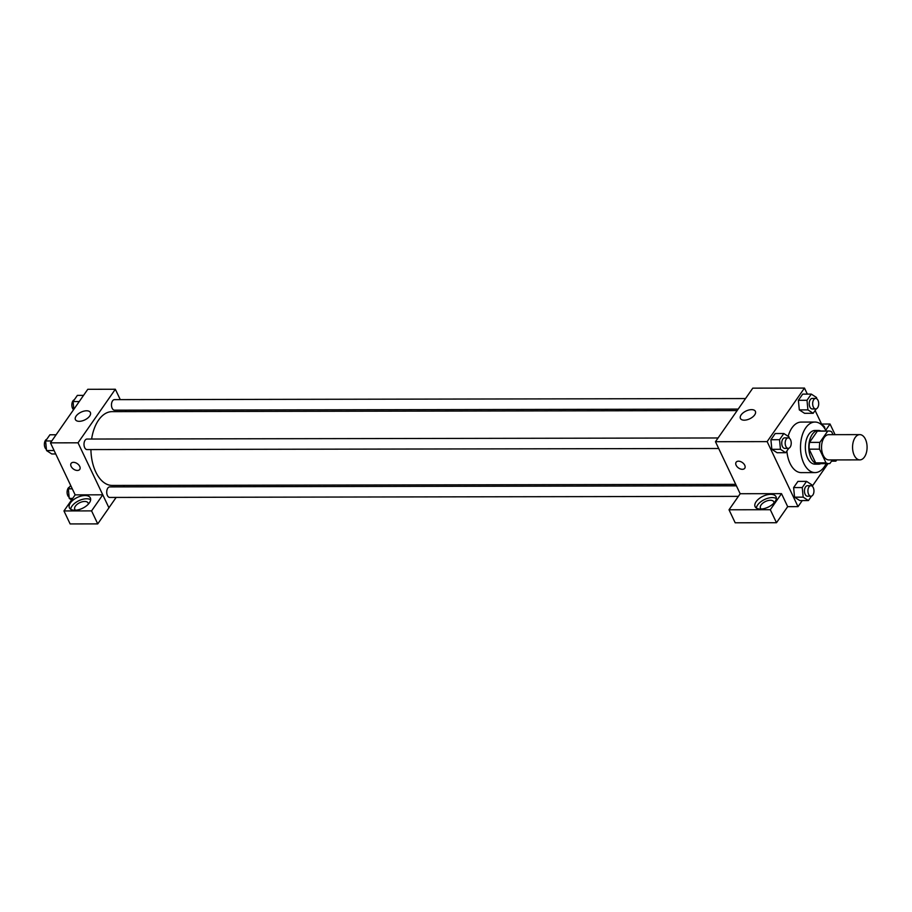 <?xml version="1.0" encoding="UTF-8"?>
<svg xmlns="http://www.w3.org/2000/svg" width="912" height="912" viewBox="0 0 912 912"><rect width="100%" height="100%" fill="white"/><g stroke="black" fill="none" stroke-linecap="round" stroke-linejoin="round"><path stroke-width="1.37" d="M865.42 439.219A12.631 7.262 -90.1 0 1 866.4 452.637A12.631 7.262 -90.1 0 1 859.845 459.887A12.631 7.262 -90.1 0 1 852.56 447.256A12.631 7.262 -90.1 0 1 859.799 434.614A12.631 7.262 -90.1 0 1 865.42 439.219M859.845 459.887L828.837 459.933A12.631 7.262 -90.1 0 1 821.541 447.313A12.631 7.262 -90.1 0 1 828.791 434.671L859.799 434.614M828.837 463.615L818.497 463.627A16.313 9.382 -90.1 0 1 815.659 462.863L809.161 449.183A16.313 9.382 -90.1 0 1 809.525 442.388L817.38 431.114L827.72 431.102L819.865 442.377A16.313 9.382 -90.1 0 0 819.5 449.16L825.998 462.851A16.313 9.382 -90.1 0 0 828.837 463.615A16.313 9.382 -90.1 0 0 829.897 463.501L832.394 459.933M833.009 434.659L831.63 431.752A16.313 9.382 -90.1 0 0 828.78 431A16.313 9.382 -90.1 0 0 827.72 431.102M817.38 431.114A16.313 9.382 -90.1 0 1 818.44 431.011L828.78 431M820.88 431.011A16.849 9.69 89.9 0 0 818.44 430.475A16.849 9.69 89.9 0 0 808.784 447.336A16.849 9.69 89.9 0 0 818.497 464.162A16.849 9.69 89.9 0 0 820.937 463.627M818.497 464.162L815.054 464.174A16.849 9.69 -90.1 0 1 805.342 447.347A16.849 9.69 -90.1 0 1 814.997 430.475L818.44 430.475M809.525 442.388L819.865 442.377M815.659 462.863L825.998 462.851M809.161 449.183L819.5 449.16M826.158 463.615A25.274 14.535 -90.1 0 1 815.066 472.598A25.274 14.535 -90.1 0 1 800.497 447.347A25.274 14.535 -90.1 0 1 814.986 422.051A25.274 14.535 -90.1 0 1 826.101 431M815.066 472.598L801.283 472.621A25.274 14.535 -90.1 0 1 786.874 451.018M788.15 436.335A25.274 14.535 -90.1 0 1 801.203 422.085L814.986 422.051M807.348 394.109L804.475 388.067L767.14 441.613L798.023 506.639L802.241 500.574M812.239 486.221L828.005 463.615M822.179 425.357L815.123 410.491M811.908 485.982L811.794 484.785L806.55 481.376L797.943 481.388L793.622 487.578L794.557 497.165L799.801 500.574L808.42 500.563L811.498 496.139M789.188 438.136L789.074 436.928L783.83 433.519L775.211 433.542L770.902 439.721L771.837 449.32L777.081 452.728L785.699 452.705L788.777 448.282M816.662 398.715L816.548 397.518L811.304 394.109L802.685 394.121L798.376 400.311L799.311 409.898L804.555 413.307L813.162 413.296L816.251 408.861M738.503 461.187A5.267 3.329 34.9 0 1 743.759 463.786A5.267 3.329 34.9 0 1 744.751 468.266A5.267 3.329 34.9 0 1 738.526 467.981A5.267 3.329 34.9 0 1 736.121 462.236A5.267 3.329 34.9 0 1 738.503 461.187M781.504 493.654L770.309 509.717L729.019 509.785L740.213 493.723L781.504 493.654L787.683 506.65L798.023 506.639M804.475 388.067L752.788 388.147L715.464 441.704L767.14 441.613M715.464 441.704L740.179 493.768M736.121 462.236A5.267 3.329 -145.1 0 0 738.538 467.981A5.267 3.329 -145.1 0 0 744.751 468.255M775.04 501.68A11.582 6.019 154.6 0 1 764.199 508.565A11.582 6.019 154.6 0 1 755.113 506.673A11.582 6.019 154.6 0 1 762.991 496.265A11.582 6.019 154.6 0 1 776.032 496.732A11.582 6.019 154.6 0 1 775.04 501.68M776.329 498.59A11.582 6.019 -25.4 0 0 764.53 499.514A11.582 6.019 -25.4 0 0 756.356 508.064M761.303 509.033A7.376 3.83 154.6 0 1 760.46 508.109A7.376 3.83 154.6 0 1 762.922 503.071A7.376 3.83 154.6 0 1 770.378 500.266A7.376 3.83 154.6 0 1 773.775 501.794A7.376 3.83 154.6 0 1 773.957 503.025M729.019 509.785L735.186 522.793L776.488 522.724L770.309 509.717M787.683 506.65L776.488 522.724M754.68 414.892A8.276 4.298 154.6 0 1 746.928 419.816A8.276 4.298 154.6 0 1 740.43 418.46A8.276 4.298 154.6 0 1 746.062 411.016A8.276 4.298 154.6 0 1 755.387 411.358A8.276 4.298 154.6 0 1 754.68 414.892M822.065 425.129A11.582 6.019 154.6 0 1 824.562 427.112A11.582 6.019 154.6 0 1 824.87 428.765M825.713 430.225L830.034 424.023L821.552 424.046M830.034 424.023L835.073 434.659M735.71 484.352L112.187 485.435A36.89 21.215 -90.1 0 1 90.915 449.582M91.61 439.048A36.89 21.215 -90.1 0 1 112.051 411.643L737.17 410.571M745.537 398.555L114.49 399.638A5.267 3.032 89.9 0 0 111.754 402.659A5.267 3.032 89.9 0 0 112.165 408.245A5.267 3.032 89.9 0 0 114.502 410.172L738.196 409.089M738.378 496.356L109.748 497.439A5.267 3.032 -90.1 0 1 106.715 492.172A5.267 3.032 -90.1 0 1 109.736 486.905L736.406 485.822M718.679 448.499L87.028 449.582A5.267 3.032 -90.1 0 1 83.995 444.326A5.267 3.032 -90.1 0 1 87.016 439.048L718.063 437.965M124.511 485.412L123.485 486.883M116.143 497.428L108.927 507.779M125.97 411.62L125.275 410.149M120.27 399.627L115.345 389.253L78.022 442.81L102.771 494.817L91.576 510.891L63.954 510.937L75.149 494.863L102.714 494.817M102.771 494.817L108.95 507.824L97.744 523.887L70.133 523.933L63.954 510.937M75.616 510.218A7.376 3.83 154.6 0 1 74.773 509.295A7.376 3.83 154.6 0 1 77.235 504.245A7.376 3.83 154.6 0 1 84.702 501.452A7.376 3.83 154.6 0 1 88.088 502.968A7.376 3.83 154.6 0 1 88.27 504.211M90.641 499.765A11.582 6.019 -25.4 0 0 78.854 500.699A11.582 6.019 -25.4 0 0 70.68 509.249M89.365 502.865A11.582 6.019 154.6 0 1 78.523 509.74A11.582 6.019 154.6 0 1 69.426 507.847A11.582 6.019 154.6 0 1 77.303 497.45A11.582 6.019 154.6 0 1 90.356 497.918A11.582 6.019 154.6 0 1 89.365 502.865M91.576 510.891L97.744 523.887M115.345 389.253L87.78 389.299L50.456 442.856L75.149 494.863M79.23 421.321A8.276 4.298 154.6 0 1 75.422 419.6A8.276 4.298 154.6 0 1 81.054 412.167A8.276 4.298 154.6 0 1 90.379 412.498A8.276 4.298 154.6 0 1 87.609 418.175A8.276 4.298 154.6 0 1 79.23 421.321M50.456 442.856L78.022 442.81M73.496 462.338A5.267 3.329 34.9 0 1 78.751 464.926A5.267 3.329 34.9 0 1 79.743 469.406A5.267 3.329 34.9 0 1 73.53 469.121A5.267 3.329 34.9 0 1 71.113 463.387A5.267 3.329 34.9 0 1 73.496 462.338M71.113 463.387A5.267 3.329 -145.1 0 0 73.53 469.121A5.267 3.329 -145.1 0 0 79.743 469.406M83.551 395.363L77.383 395.375L73.074 401.554L73.826 409.317M73.074 401.554L79.241 401.542M73.553 409.705A5.267 3.032 -90.1 0 1 71.866 404.278A5.267 3.032 -90.1 0 1 74.294 399.798M56.088 434.773L49.909 434.785L45.6 440.975L46.535 450.562L51.779 453.971L55.735 453.971M46.535 450.562L54.104 450.551M45.6 440.975L51.779 440.963M46.421 449.365A5.267 3.032 -90.1 0 1 44.38 444.007A5.267 3.032 -90.1 0 1 46.82 439.219M70.68 485.446L68.32 488.821L69.255 498.419L71.615 499.947M69.255 498.419L72.686 498.408M68.32 488.821L72.276 488.821M69.141 497.211A5.267 3.032 -90.1 0 1 67.1 491.864A5.267 3.032 -90.1 0 1 69.551 487.065M811.304 394.109L806.995 400.288L807.929 409.887L813.162 413.296M815.693 408.964L812.239 408.964A5.267 3.032 -90.1 0 1 809.206 403.708A5.267 3.032 -90.1 0 1 812.227 398.43L815.67 398.43A5.267 3.032 -90.1 0 1 818.018 400.345A5.267 3.032 -90.1 0 1 818.417 405.943A5.267 3.032 -90.1 0 1 815.693 408.964A5.267 3.032 -90.1 0 1 812.649 403.697A5.267 3.032 -90.1 0 1 815.67 398.43M802.685 394.121L798.376 400.311L799.311 409.898L807.929 409.887M799.311 409.898L804.555 413.307M798.376 400.311L806.995 400.288M783.83 433.519L779.521 439.709L780.455 449.297L785.699 452.705M788.219 448.373L784.776 448.385A5.267 3.032 -90.1 0 1 781.732 443.118A5.267 3.032 -90.1 0 1 784.753 437.851L788.196 437.851A5.267 3.032 -90.1 0 1 790.544 439.766A5.267 3.032 -90.1 0 1 790.943 445.352A5.267 3.032 -90.1 0 1 788.219 448.373A5.267 3.032 -90.1 0 1 785.175 443.118A5.267 3.032 -90.1 0 1 788.196 437.851M775.211 433.542L770.902 439.721L771.837 449.32L780.455 449.297M771.837 449.32L777.081 452.728M770.902 439.721L779.521 439.709M834.013 459.933L835.894 461.141L836.737 459.922M831.539 461.153L835.894 461.141M806.55 481.376L802.241 487.555L803.176 497.154L808.42 500.563M810.939 496.231L807.496 496.231A5.267 3.032 -90.1 0 1 804.452 490.975A5.267 3.032 -90.1 0 1 807.473 485.708L810.916 485.697A5.267 3.032 -90.1 0 1 813.265 487.612A5.267 3.032 -90.1 0 1 813.675 493.21A5.267 3.032 -90.1 0 1 810.939 496.231A5.267 3.032 -90.1 0 1 807.907 490.964A5.267 3.032 -90.1 0 1 810.916 485.697M797.943 481.388L793.622 487.578L794.557 497.165L803.176 497.154M794.557 497.165L799.801 500.574M793.622 487.578L802.241 487.555"/></g></svg>
